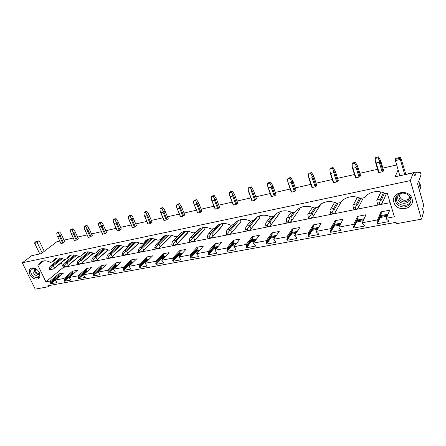 <?xml version="1.0" encoding="UTF-8"?>
<svg xmlns="http://www.w3.org/2000/svg" width="446" height="446" viewBox="0 0 446 446"><rect width="100%" height="100%" fill="white"/><g stroke="black" fill="none" stroke-linecap="round" stroke-linejoin="round"><path stroke-width="0.67" d="M418.593 180.931L417.584 183.858L423.7 205.227L422.602 208.862L423.549 212.173L421.481 219.153L396.461 223.686L396.048 222.325L47.811 285.791L48.279 286.761L35.212 289.131L22.3 262.783L31.777 255.681L41.21 253.629L56.848 241.749L59.775 241.091M49.88 285.418L48.279 286.761M57.305 278.298L59.357 276.548L58.805 273.872L63.7 272.93L55.153 280.105L57.071 282.586L50.788 283.745L50.208 281.03L45.899 281.833L37.748 264.952L38.769 264.746L41.127 261.841C43.708 260.33 46.78 260.503 50.342 262.36L52.45 261.925L57.322 258.044M71.187 275.689L72.971 273.967L72.442 271.246L77.476 270.276L69.069 277.507L71.009 280.027L64.542 281.214L63.984 278.46L72.442 271.246M85.47 272.997L84.952 273.097L86.981 271.307L86.468 268.548L91.647 267.55L83.391 274.831L85.353 277.39L78.691 278.611L78.156 275.812L86.468 268.548M100.177 270.231L99.402 270.376L101.387 268.576L100.902 265.771L106.232 264.746L98.137 272.082L100.116 274.675L93.259 275.935L92.746 273.086L100.902 265.771M115.319 267.383L114.271 267.578L116.216 265.766L115.754 262.911L121.24 261.858L113.323 269.245L115.324 271.882L108.261 273.175L107.77 270.282L115.754 262.911M130.918 264.445L129.585 264.695L131.486 262.872L131.046 259.968L136.693 258.881L128.972 266.323L130.99 268.999L123.715 270.337L123.252 267.388L131.046 259.968M147.002 261.423L145.363 261.73L147.213 259.89L146.795 256.935L152.621 255.814L145.106 263.307L147.147 266.028L139.643 267.41L139.208 264.411L146.795 256.935M163.582 258.301L161.625 258.669L163.42 256.818L163.035 253.813L169.034 252.659L161.747 260.202L163.805 262.967L156.067 264.389L155.765 263.686L156.055 262.27L155.66 261.339L163.035 253.813M180.691 255.079L178.389 255.513L180.128 253.651L179.771 250.591L185.965 249.398L178.913 256.996L180.998 259.806L173.015 261.278L172.714 260.559L173.026 259.115L172.635 258.167L179.771 250.591M198.353 251.756L195.688 252.258L197.361 250.384L197.076 249.665L197.422 248.216L197.037 247.268L203.432 246.041L196.641 253.685L198.749 256.545L190.503 258.061L190.202 257.331L190.548 255.859L190.158 254.895L197.037 247.268M216.594 248.322L213.539 248.896L215.15 247.012L214.86 246.281L215.24 244.804L214.86 243.839L221.456 242.568L214.95 250.267L217.079 253.177L208.561 254.738L208.265 253.997L208.639 252.497L208.249 251.516L214.86 243.839M235.443 244.776L231.976 245.428L233.514 243.527L233.23 242.786L233.637 241.28L233.264 240.299L240.076 238.989L233.877 246.733L236.023 249.693L227.22 251.31L226.925 250.552L227.337 249.024L226.947 248.026L233.264 240.299M254.928 241.108L251.026 241.844L252.486 239.931L252.202 239.173L252.648 237.64L252.274 236.636L259.316 235.282L253.445 243.081L253.83 244.101L255.324 245.311L255.619 246.092L246.51 247.764L246.22 246.995L246.666 245.434L246.281 244.414L252.274 236.636M275.082 237.317L270.716 238.136L272.093 236.213L271.809 235.443L272.294 233.877L271.921 232.857L279.207 231.457L273.693 239.296L274.073 240.344L275.6 241.57L275.884 242.368L266.463 244.096L266.173 243.31L266.658 241.721L266.279 240.684L271.921 232.857M295.949 233.392L291.087 234.306L292.37 232.372L292.091 231.585L292.615 229.985L292.247 228.949L299.779 227.499L294.65 235.382L295.029 236.447L296.584 237.701L296.869 238.51L287.113 240.299L286.828 239.502L287.352 237.874L286.973 236.815L292.247 228.949M317.558 229.322L312.167 230.337L313.354 228.391L313.081 227.588L313.638 225.955L313.276 224.901L321.081 223.396L316.365 231.329L316.732 232.416L318.327 233.687L318.606 234.512L308.498 236.369L308.214 235.555L308.783 233.894L308.409 232.812L313.276 224.901M339.947 225.113L333.998 226.228L335.08 224.277L334.807 223.457L335.414 221.785L335.058 220.709L343.136 219.153L338.871 227.125L339.239 228.235L340.861 229.528L341.14 230.37L330.659 232.299L330.38 231.463L330.993 229.768L330.625 228.664L335.058 220.709M363.172 220.742L356.622 221.974L357.586 220.006L357.318 219.176L357.971 217.464L357.62 216.366L365.993 214.755L362.213 222.766L362.576 223.898L364.231 225.213L364.505 226.077L353.633 228.073L353.36 227.22L354.024 225.486L353.661 224.366L357.62 216.366M387.267 216.204L380.081 217.559L381.358 212.987L381.012 211.867L389.698 210.194L386.448 218.245L386.799 219.399L388.494 220.742L388.761 221.617L377.478 223.691L377.204 222.822L377.918 221.049L377.567 219.9L381.012 211.867M387.708 215.123L380.538 216.477M363.68 219.661L357.151 220.893M340.527 224.037L334.589 225.158M318.193 228.257L312.819 229.272M296.64 232.327L291.79 233.247M275.823 236.263L271.469 237.082M255.714 240.06L251.823 240.795M236.274 243.733L232.818 244.386M217.47 247.29L214.42 247.865M199.267 250.73L196.608 251.232M181.639 254.058L179.342 254.493M164.563 257.286L162.606 257.654M148.011 260.414L146.377 260.72M131.96 263.447L130.628 263.697M116.384 266.39L115.336 266.585M101.264 269.245L100.489 269.39M86.58 272.021L86.061 272.116M72.319 274.714L72.04 274.769M388.07 214.225L380.917 215.585M364.098 218.774L357.586 220.006M340.995 223.151L335.08 224.277M318.712 227.376L313.354 228.391M297.209 231.452L292.37 232.372M276.436 235.393L272.093 236.213M256.366 239.195L252.486 239.931M236.965 242.875L233.514 243.527M218.189 246.432L215.15 247.012M200.02 249.877L197.361 250.384M182.425 253.216L180.128 253.651M165.371 256.45L163.42 256.818M148.847 259.583L147.213 259.89M132.813 262.622L131.486 262.872M117.259 265.571L116.216 265.766M102.162 268.431L101.387 268.576M87.5 271.213L86.981 271.307M73.25 273.911L72.971 273.967M396.706 164.981L382.902 168.097M377.489 169.324L359.833 173.31M355.022 174.397L337.572 178.339M332.794 179.42L316.075 183.195M311.33 184.265L295.302 187.889M290.591 188.953L275.221 192.421M270.544 193.48L255.792 196.814M251.148 197.862L236.988 201.057M232.383 202.099L218.78 205.171M214.208 206.203L201.135 209.157M196.374 210.233L184.036 213.021M179.337 214.08L167.451 216.767M162.857 217.804L151.361 220.402M146.818 221.428L135.74 223.931M131.252 224.946L120.571 227.354M116.133 228.358L105.83 230.688M101.443 231.675L91.508 233.921M87.165 234.903L77.576 237.066M73.278 238.036L64.034 240.126M421.481 219.153L410.337 180.608L22.3 262.783M410.337 180.608L413.241 172.847L395.106 176.783L398.122 169.809M60.862 243.416L62.713 243.181L64.748 241.665M74.359 240.394L76.272 240.154L78.295 238.643M88.241 237.289L90.215 237.043L92.233 235.538M102.519 234.1L104.559 233.843L106.566 232.344M117.203 230.816L119.316 230.554L121.312 229.066M132.323 227.438L134.502 227.165L136.487 225.687M147.882 223.959L150.146 223.675L152.119 222.214M163.916 220.374L166.263 220.079L168.22 218.635M180.675 216.868L176.739 207.501L180.675 216.868L182.877 216.377L184.8 214.927L181.578 206.899L180.479 207.936L183.713 215.981M197.74 213.06L193.804 203.532L197.74 213.06L200.851 212.157L201.899 211.097L198.693 202.93L197.628 203.967L200.851 212.157M215.34 209.135L211.41 199.44L215.34 209.135L218.529 208.21L219.538 207.145L216.349 198.838L215.329 199.875L218.529 208.21M233.503 205.082L229.584 195.214L233.141 204.948L233.503 205.082L236.781 204.134L237.74 203.069L234.574 194.607L233.598 195.649L236.781 204.134M252.263 200.901L248.355 190.855L251.867 200.767L252.263 200.901L254.761 200.343L256.539 198.855L253.4 190.241L252.475 191.284L255.625 199.925M271.647 196.575L267.751 186.344L271.213 196.446L271.647 196.575L275.098 195.582L275.957 194.506L272.846 185.731L271.976 186.779L275.098 195.582M291.684 192.103L287.804 181.684L291.216 191.981L291.684 192.103L294.349 191.512L296.032 190.007L292.955 181.065L292.141 182.113L295.235 191.083M312.412 187.482L308.554 176.861L311.905 187.365L312.412 187.482L315.166 186.868L316.058 186.434L316.794 185.358L313.755 176.242L313.003 177.291L316.058 186.434M333.859 182.698L330.029 171.872L333.313 182.581L333.859 182.698L337.611 181.622L338.285 180.546L335.28 171.247L334.595 172.295L337.611 181.622M356.07 177.742L352.268 166.698L355.479 177.636L356.07 177.742L359.03 177.084L359.939 176.638L360.535 175.562L357.58 166.074L356.967 167.122L359.939 176.638M379.089 172.608L376.156 162.918L375.32 161.34L378.448 172.507L379.089 172.608L383.069 171.476L383.593 170.4L380.683 160.716L380.148 161.759L383.069 171.476M377.918 221.049L381.358 212.987M377.204 222.822L380.655 214.732M377.478 223.691L380.081 217.559M386.448 218.245L394.37 216.762L387.184 192.951L385.277 193.341C378.253 190.453 371.986 191.133 366.489 195.376L364.365 197.65L360.686 198.409C354.012 195.61 348.058 196.179 342.829 200.12L340.549 202.562L337.009 203.287C330.653 200.572 324.983 201.046 320.005 204.714L317.608 207.284L314.196 207.992C308.13 205.35 302.723 205.745 297.973 209.168L295.492 211.844L292.197 212.525C286.399 209.955 281.231 210.278 276.704 213.478L274.151 216.243L270.978 216.895C265.42 214.398 260.475 214.654 256.149 217.654L253.551 220.486L250.485 221.116C245.155 218.685 240.422 218.886 236.285 221.707L233.654 224.583L230.694 225.197C225.57 222.827 221.026 222.972 217.068 225.626L214.426 228.547L211.56 229.138C206.626 226.83 202.267 226.925 198.476 229.434L195.827 232.383L193.051 232.951C188.301 230.699 184.109 230.755 180.474 233.119L177.831 236.09L175.144 236.642C170.562 234.44 166.531 234.462 163.041 236.698L160.409 239.68L157.812 240.216C153.385 238.064 149.494 238.053 146.149 240.171L143.534 243.154L141.014 243.672C136.738 241.576 132.986 241.531 129.769 243.544L127.182 246.526L124.741 247.028C120.598 244.971 116.975 244.904 113.881 246.816L111.322 249.793L108.958 250.278C104.944 248.266 101.448 248.171 98.466 249.994L95.946 252.96L93.649 253.434C89.757 251.466 86.373 251.349 83.502 253.083L81.016 256.037L78.786 256.495C75.012 254.566 71.739 254.432 68.968 256.088L66.526 259.026L64.358 259.472C60.689 257.576 57.523 257.42 54.847 259.003L52.45 261.925M354.024 225.486L357.971 217.464M353.36 227.22L357.318 219.176M353.633 228.073L356.622 221.974M330.993 229.768L335.414 221.785M330.38 231.463L334.807 223.457M330.659 232.299L333.998 226.228M308.783 233.894L313.638 225.955M308.214 235.555L313.081 227.588M308.498 236.369L312.167 230.337M287.352 237.874L292.615 229.985M286.828 239.502L292.091 231.585M287.113 240.299L291.087 234.306M275.037 215.067L274.151 216.243M266.658 241.721L272.294 233.877M266.173 243.31L271.809 235.443M266.463 244.096L270.716 238.136M255.079 218.59L253.551 220.486M246.666 245.434L252.648 237.64M246.22 246.995L252.202 239.173M246.51 247.764L251.026 241.844M235.756 222.125L233.654 224.583M227.337 249.024L233.637 241.28M226.925 250.552L233.23 242.786M227.22 251.31L231.976 245.428M217.029 225.659L214.426 228.547M208.639 252.497L215.24 244.804M208.265 253.997L214.86 246.281M208.561 254.738L213.539 248.896M198.871 229.16L195.827 232.383M190.548 255.859L197.422 248.216M190.202 257.331L197.076 249.665M190.503 258.061L195.688 252.258M181.249 232.622L177.831 236.09M173.026 259.115L180.156 251.522M172.714 260.559L179.838 252.943M173.015 261.278L178.389 255.513M164.15 236.034L160.409 239.68M156.055 262.27L163.414 254.727M155.765 263.686L163.125 256.121M156.067 264.389L161.625 258.669M147.548 239.39L143.534 243.154M139.604 265.325L147.186 257.838M139.342 266.714L146.918 259.21M139.643 267.41L145.363 261.73M131.419 242.674L127.182 246.526M123.648 268.291L131.431 260.854M123.414 269.652L131.191 262.198M123.715 270.337L129.585 264.695M115.748 245.891L111.322 249.793M108.172 271.168L116.138 263.781M107.96 272.506L115.921 265.108M108.261 273.175L114.271 267.578M100.523 249.041L95.946 252.96M93.147 273.955L101.287 266.63M92.958 275.277L101.091 267.929M93.259 275.935L99.402 270.376M85.721 252.113L81.016 256.037M78.557 276.671L86.859 269.39M78.39 277.964L86.686 270.672M78.691 278.611L84.952 273.097M71.327 255.112L66.526 259.026M64.386 279.302L72.832 272.077M64.235 280.573L72.681 273.337M64.542 281.214L70.908 275.74M39.27 272.545L40.012 275.528C40.257 280.902 32.341 279.976 29.865 274.407C28.293 269.495 29.782 267.366 34.331 268.013C36.472 268.821 38.116 270.332 39.27 272.545M377.567 219.9L362.213 222.766M353.661 224.366L338.871 227.125M330.625 228.664L316.365 231.329M308.409 232.812L294.65 235.382M286.973 236.815L273.693 239.296M266.279 240.684L253.445 243.081M246.281 244.414L233.877 246.733M226.947 248.026L214.95 250.267M208.249 251.516L196.641 253.685M190.158 254.895L178.913 256.996M172.635 258.167L161.747 260.202M155.66 261.339L145.106 263.307M139.208 264.411L128.972 266.323M123.252 267.388L113.323 269.245M107.77 270.282L98.137 272.082M92.746 273.086L83.391 274.831M78.156 275.812L69.069 277.507M63.984 278.46L55.153 280.105M412.037 198.827C415.46 209.302 396.527 212.848 393.918 202.406C390.278 192.098 409.333 188.134 412.037 198.827M390.111 202.646L63.354 267.399L61.213 262.85M45.899 281.833L63.354 267.399M50.208 281.03L58.805 273.872M50.61 281.861L59.195 274.691M50.482 283.11L59.062 275.923M50.788 283.745L57.255 278.31M38.769 264.746L43.702 260.899M59.374 258.953L58.889 257.916M319.921 205.69L313.215 216.316L312.284 213.573L316.103 207.596M299.021 210.016L291.734 220.597L290.792 217.91L294.94 211.956M279.419 213.378L270.393 225.743L279.202 213.879L279.419 213.378L278.962 212.09M259.912 217.425L250.334 229.729L259.617 218.061L259.912 217.425L259.366 215.925M240.65 222.097L241.035 221.344L240.444 219.772M222.749 225.135L212.196 237.305L222.392 225.877L222.749 225.135L222.164 223.619M205.037 228.815L194.043 240.912L204.697 229.539L205.037 228.815L204.502 227.466M187.866 232.377L176.471 244.408L187.543 233.085L187.866 232.377L187.437 231.323M171.214 235.834L159.439 247.786L170.907 236.531L171.214 235.834L170.946 235.193M155.052 239.19L142.937 251.07L154.768 239.87L155.013 239.084M138.996 242.791L126.932 254.248L139.241 242.875M319.972 205.678L320.395 205.004M299.138 209.994L299.45 209.536M418.894 180.87L421.035 174.648L420.483 172.691L416.497 172.017L405.843 174.33M418.716 187.805L420.043 183.875L420.873 186.79L419.558 190.754M418.459 181.332L420.043 183.875M399.828 175.635L398.635 176.019M416.497 172.017L414.858 176.187M413.241 172.847L414.992 176.159M396.182 196.664L396.271 199.936C397.564 205.082 405.665 207.178 409.489 203.304L410.85 201.508M395.635 201.536C396.94 206.704 405.079 208.817 408.921 204.931C410.738 203.125 411.335 201.001 410.71 198.548C409.439 193.374 401.344 191.245 397.503 195.03C395.602 196.87 394.983 199.039 395.635 201.536M32.826 268.247L33.11 272.316C34.782 275.182 36.884 276.481 39.421 276.208M39.376 272.774L39.744 274.669L38.49 277.278C35.819 278.315 33.417 277.133 31.292 273.738C30.295 271.436 30.506 269.73 31.934 268.615L35.017 268.42L36.26 269.01M404.762 174.687L400.33 159.456L400.213 158.224L400.642 157.248L405.877 174.447M400.642 157.248L395.747 158.38L395.301 159.356L400.213 158.224M400.33 159.456L395.412 160.588L395.301 159.356M399.861 175.752L395.412 160.588M42.153 252.915L37.297 242.758L37.419 241.816L38.691 240.89L39.415 241.214L44.238 251.332M38.691 240.89L36.115 241.487L34.844 242.412L37.419 241.816M37.297 242.758L34.716 243.349L34.844 242.412M39.794 253.941L34.716 243.349M399.209 193.887C397.821 195.359 397.38 197.06 397.888 198.988C399.465 205.478 411.201 204.19 410.326 197.545M401.796 193.135L400.38 194.027C399.125 195.253 398.713 196.692 399.142 198.353C401.238 202.122 404.182 202.874 407.973 200.616C409.194 199.407 409.59 197.985 409.177 196.346L408.792 195.432M399.633 194.902L399.75 196.786C401.835 200.538 404.762 201.285 408.542 199.028L409.305 198.091M34.359 268.247L34.587 271.564C35.953 273.911 37.67 274.97 39.744 274.747M39.649 273.727C37.999 273.772 36.661 272.891 35.63 271.079L35.362 268.548M38.205 270.856L37.938 270.532M380.795 191.886L376.792 200.655L377.4 199.646L380.577 199L383.448 192.6M377.4 199.646L380.94 191.914M377.372 203.181L377.913 204.943L379.841 204.563L379.301 202.796L377.372 203.181L376.792 200.655M386.626 193.068L382.501 202.495L381.614 199.579L384.53 193.012M379.841 204.563L382.005 203.566L382.501 202.495M380.577 199L380.862 199.83L381.614 199.579M380.862 199.83L379.301 202.796M382.155 171.922L379.234 162.21L379.251 160.426L380.148 161.759M376.156 162.918L379.234 162.21M375.32 161.34L375.225 158.453L375.727 157.522L378.498 156.869L378.007 157.8L375.225 158.453M379.251 160.426L378.007 157.8M378.498 156.869L380.683 160.716M353.003 205.361L353.578 204.469L356.638 203.85L359.682 197.968M353.578 204.469L357.397 197.216M357.33 197.193L353.193 205.049M353.377 207.975L353.929 209.698L355.785 209.33L355.233 207.602L353.377 207.975L352.948 205.467M363.312 197.868L358.556 207.273L357.647 204.413L360.736 198.398M355.785 209.33L358.032 208.332L358.556 207.273M356.638 203.85L356.867 204.675L357.647 204.413M356.867 204.675L355.233 207.602M359.03 177.084L356.053 167.562L356.064 165.817L356.967 167.122M353.087 168.248L356.053 167.562M352.268 166.698L352.156 163.866L352.725 162.935L355.401 162.305L354.838 163.242L352.156 163.866M356.064 165.817L354.838 163.242M355.401 162.305L357.58 166.074M341.385 201.52L334.929 212.92L332.605 213.929L330.815 214.281L329.968 210.099L330.62 209.113L333.569 208.516L336.702 203.142M330.62 209.113L334.623 202.345L330.598 209.141M338.023 203.081L334.556 209.079L333.747 209.336L332.047 212.235L330.252 212.591M333.569 208.516L333.747 209.336M332.605 213.929L332.047 212.235M335.476 211.872L334.556 209.079M336.713 182.057L333.692 172.73L333.686 171.019L334.595 172.295M330.832 173.394L333.692 172.73M330.029 171.872L329.895 169.095L330.531 168.159L333.112 167.551L332.482 168.488L329.895 169.095M333.686 171.019L332.482 168.488M333.112 167.551L335.28 171.247M313.215 216.316L312.652 217.347L308.532 218.702L307.807 214.571L308.476 213.595L311.319 213.021L314.614 207.903M308.476 213.595L312.579 207.301M311.319 213.021L311.453 213.835L312.284 213.573M307.963 217.04L309.686 216.695L310.254 218.356M311.453 213.835L309.686 216.695M315.166 186.868L312.105 177.72L312.088 176.036L313.003 177.291M309.34 178.355L312.105 177.72M308.554 176.861L308.403 174.135L309.1 173.199L311.592 172.613L310.901 173.55L308.403 174.135M312.088 176.036L310.901 173.55M311.592 172.613L313.755 176.242M291.734 220.597L291.149 221.617L287.029 222.961L286.455 221.339L286.421 218.886L287.101 217.921L289.85 217.369L293.423 212.268M287.101 217.921L291.238 212.084M289.85 217.369L289.939 218.178L290.792 217.91M286.455 221.339L288.122 221.004L288.696 222.632M289.939 218.178L288.122 221.004M294.349 191.512L291.255 182.537L291.221 180.886L292.141 182.113M288.579 183.155L291.255 182.537M287.804 181.684L287.642 179.008L288.395 178.071L290.803 177.508L290.056 178.445L287.642 179.008M291.221 180.886L290.056 178.445M290.803 177.508L292.955 181.065M270.393 225.743L266.268 227.081L265.688 225.486L265.766 223.05L266.468 222.102L269.122 221.562L272.952 216.488M266.468 222.102L270.577 216.706M276.197 213.896L267.299 225.163L265.688 225.486M269.122 221.562L269.167 222.364M267.879 226.763L267.299 225.163M270.995 224.734L270.042 222.097M274.223 196L271.096 187.197L271.056 185.575L271.976 186.779M268.514 187.794L271.096 187.197M267.751 186.344L267.572 183.719L268.375 182.782L270.705 182.236L269.908 183.172L267.572 183.719M271.056 185.575L269.908 183.172M270.705 182.236L272.846 185.731M250.334 229.729L246.214 231.056L245.629 229.489L245.813 227.075L246.526 226.139L249.091 225.62L253.161 220.569M246.526 226.139L250.624 221.088M257.504 216.767L249.989 226.144L249.102 226.417L247.184 229.177L245.629 229.489M249.091 225.62L249.102 226.417M247.77 230.749L247.184 229.177M250.953 228.731L249.989 226.144M254.761 200.343L251.6 191.702L251.55 190.113L252.475 191.284M249.102 192.276L251.6 191.702M248.355 190.855L248.166 188.273L249.013 187.342L251.265 186.807L250.423 187.744L248.166 188.273M251.55 190.113L250.423 187.744M251.265 186.807L253.4 190.241M241.035 221.344L230.95 233.581L240.662 222.086M230.95 233.581L226.83 234.897L226.239 233.364L226.523 230.972L227.248 230.041L229.729 229.539L236.62 221.461M227.248 230.041L231.563 225.018M238.95 220.235L230.61 230.058L229.701 230.331L227.744 233.063L226.239 233.364M229.729 229.539L229.701 230.331M228.335 234.602L227.744 233.063M231.58 232.595L230.61 230.058M235.917 204.541L232.74 196.056L232.678 194.501L233.598 195.649M230.32 196.619L232.74 196.056M229.584 195.214L229.378 192.683L230.275 191.752L232.455 191.239L231.569 192.17L229.378 192.683M232.678 194.501L231.569 192.17M232.455 191.239L234.574 194.607M212.196 237.305L208.081 238.616L207.485 237.105L207.864 234.735L208.6 233.815L211.003 233.33L218.88 224.561M208.6 233.815L213.121 228.815M220.759 223.892L211.861 233.838L210.941 234.117L208.94 236.815L207.485 237.105M211.003 233.33L210.941 234.117M209.536 238.326L208.94 236.815M212.837 236.335L211.861 233.838M217.676 208.611L214.476 200.276L214.403 198.743L215.329 199.875M212.129 200.823L214.476 200.276M211.41 199.44L211.192 196.954L212.129 196.023L214.242 195.521L213.311 196.457L211.192 196.954M214.403 198.743L213.311 196.457M214.242 195.521L216.349 198.838M194.043 240.912L189.94 242.211L189.338 240.728L189.806 238.376L190.554 237.467L192.873 236.999L201.352 227.995M190.554 237.467L195.259 232.5M202.991 227.611L193.715 237.501L192.784 237.779L190.749 240.45L189.338 240.728M192.873 236.999L192.784 237.779M191.345 241.933L190.749 240.45M194.701 239.948L193.715 237.501M200.003 212.552L196.781 204.368L196.703 202.858L197.628 203.967M194.512 204.892L196.781 204.368M193.804 203.532L193.575 201.085L194.551 200.159L196.597 199.674L195.627 200.605L193.575 201.085M196.703 202.858L195.627 200.605M196.597 199.674L198.693 202.93M176.471 244.408L172.373 245.696L171.771 244.241L172.318 241.905L173.07 241.007L175.323 240.55L184.187 231.524M173.07 241.007L181.461 232.505M185.664 231.318L176.148 241.046L175.2 241.325L173.137 243.968L171.771 244.241M175.323 240.55L175.2 241.325M173.734 245.423L173.137 243.968M177.134 243.455L176.148 241.046M182.877 216.377L179.638 208.327L179.548 206.849L180.479 207.936M177.436 208.84L179.638 208.327M176.739 207.501L176.505 205.093L177.514 204.168L179.498 203.699L178.495 204.625L176.505 205.093M179.548 206.849L178.495 204.625M179.498 203.699L181.578 206.899M159.439 247.786L155.359 249.069L154.751 247.636L155.375 245.322L156.139 244.436L158.319 243.995L167.428 235.07M156.139 244.436L165.215 235.583M168.778 234.992L159.127 244.48L158.168 244.759L156.072 247.374L154.751 247.636M158.319 243.995L158.168 244.759M156.68 248.807L156.072 247.374M160.12 246.85L159.127 244.48M164.134 220.558L160.878 212.664L163.013 212.173L162.918 210.713L163.844 211.783L167.094 219.694M166.263 220.079L163.013 212.173M160.878 212.664L163.883 220.419M160.192 211.348L159.947 208.979L160.989 208.053L162.913 207.602L161.876 208.527L159.947 208.979M162.918 210.713L161.876 208.527M162.913 207.602L164.379 209.397L168.22 218.64M164.987 210.752L163.844 211.783M142.937 251.07L138.868 252.336L138.26 250.931L138.957 248.639L139.721 247.759L141.839 247.329L151.077 238.588M139.721 247.759L149.193 238.839M152.326 238.604L142.631 247.814L141.661 248.093L139.542 250.674L138.26 250.931M141.839 247.329L141.661 248.093M140.144 252.085L139.542 250.674M143.623 250.139L142.631 247.814M148.078 224.137L144.811 216.377L146.885 215.897L146.784 214.465L147.71 215.513L150.971 223.29M150.146 223.675L146.885 215.897M144.811 216.377L147.866 224.026M144.136 215.078L143.885 212.748L144.956 211.828L146.823 211.387L145.758 212.313L143.885 212.748M146.784 214.465L145.758 212.313M146.823 211.387L148.289 213.155L152.131 222.242M148.886 214.487L147.71 215.513M126.932 254.248L122.873 255.508L122.265 254.125L123.029 251.851L123.804 250.981L125.856 250.568L135.149 242.055M123.804 250.981L133.493 242.145M136.314 242.145L126.631 251.042L125.655 251.321L123.509 253.88L122.265 254.125M125.856 250.568L125.655 251.321M124.116 255.263L123.509 253.88M127.628 253.328L126.631 251.042M132.495 227.616L129.223 219.978L131.23 219.516L131.124 218.105L132.049 219.137L135.316 226.785M134.502 227.165L131.23 219.516M129.223 219.978L132.317 227.521M128.554 218.702L128.297 216.41L129.396 215.49L131.213 215.061L130.115 215.981L128.297 216.41M131.124 218.105L130.115 215.981M131.213 215.061L132.674 216.795L136.509 225.743M133.254 218.111L132.049 219.137M123.302 246.359L111.405 257.331L123.626 246.493M111.405 257.331L107.363 258.585L106.756 257.225L107.575 254.967L108.356 254.108L110.346 253.707L119.628 245.456M108.356 254.108L118.151 245.434M120.721 245.607L111.11 254.175L110.123 254.454L107.96 256.985L106.756 257.225M110.346 253.707L110.123 254.454M108.568 258.345L107.96 256.985M112.108 256.422L111.11 254.175M117.365 230.989L114.081 223.479L116.032 223.028L115.921 221.64L116.846 222.649L120.125 230.181M119.316 230.554L116.032 223.028M114.081 223.479L113.423 222.22L113.903 223.329M113.423 222.22L113.161 219.962L114.287 219.047L116.049 218.629L114.923 219.549L113.161 219.962M115.921 221.64L114.923 219.549M116.049 218.629L117.504 220.335L121.34 229.138M118.079 221.629L116.846 222.649M108.027 249.821L96.336 260.325L108.356 249.977M96.336 260.325L92.305 261.568L91.698 260.23L92.578 257.994L93.365 257.141L95.293 256.751L104.509 248.79M93.365 257.141L103.182 248.684M105.54 248.98L96.041 257.214L95.054 257.493L92.868 259.996L91.698 260.23M95.293 256.751L95.054 257.493M93.476 261.339L92.868 259.996M97.044 259.427L96.041 257.214M102.664 234.267L99.374 226.875L101.27 226.434L101.153 225.068L102.078 226.066L105.356 233.475M104.559 233.843L101.27 226.434M99.374 226.875L98.728 225.631L99.218 226.73M98.728 225.631L98.454 223.413L99.609 222.498L101.32 222.097L100.172 223.011L98.454 223.413M101.153 225.068L100.172 223.011M101.32 222.097L102.775 223.775L106.605 232.438M103.338 225.052L102.078 226.066M93.169 253.189L81.702 263.235L93.493 253.356M81.702 263.235L77.688 264.467L77.074 263.151L78.011 260.932L78.803 260.09L80.681 259.711L89.791 252.04M78.803 260.09L88.581 251.879M90.767 252.263L81.412 260.169L80.414 260.447L78.212 262.923L77.074 263.151M80.681 259.711L80.414 260.447M78.819 264.244L78.212 262.923M82.415 262.343L81.412 260.169M88.375 237.456L85.086 230.175L86.925 229.751L86.803 228.408L87.723 229.383L91.012 236.675M90.215 237.043L86.925 229.751M85.086 230.175L84.445 228.954L84.946 230.03M84.445 228.954L84.166 226.763L85.342 225.86L87.003 225.464L85.833 226.373L84.166 226.763M86.803 228.408L85.833 226.373M87.003 225.464L88.453 227.114L92.283 235.65M89.01 228.374L87.723 229.383M78.702 256.45L67.485 266.061L79.321 256.389M67.485 266.061L63.488 267.282L62.875 265.989L63.862 263.787L64.653 262.956L66.482 262.588L75.452 255.207M64.653 262.956L74.348 255.006M76.383 255.463L67.201 263.034L66.198 263.313L63.979 265.766L62.875 265.989M66.482 262.588L66.198 263.313M64.586 267.065L63.979 265.766M68.199 265.18L67.201 263.034M74.482 240.556L71.187 233.386L72.982 232.974L72.854 231.647L73.768 232.611L77.058 239.792M76.272 240.154L72.982 232.974M70.563 232.182L70.278 230.025L71.471 229.121L73.088 228.742L71.895 229.645L70.278 230.025M72.854 231.647L71.895 229.645M73.088 228.742L74.532 230.365L78.357 238.766M75.079 231.608L73.768 232.611M64.96 259.343L53.665 268.804L65.713 259.193M53.665 268.804L49.684 270.02L49.077 268.743L50.108 266.563L50.905 265.738L52.678 265.381L61.492 258.295M50.905 265.738L60.478 258.067M62.379 258.574L53.386 265.822L52.377 266.106L50.147 268.531L49.077 268.743M52.678 265.381L52.377 266.106M50.755 269.808L50.147 268.531M54.39 267.935L53.386 265.822M60.968 243.572L57.673 236.514L59.418 236.107L59.285 234.802L60.199 235.75L63.488 242.819M62.713 243.181L59.418 236.107M57.055 235.321L56.765 233.197L57.98 232.299L59.552 231.926L58.342 232.829L56.765 233.197M59.285 234.802L58.342 232.829M59.552 231.926L60.991 233.526L64.809 241.804M61.531 234.747L60.199 235.75M409.489 203.304L408.921 204.931M38.49 277.278L38.88 276.966M35.017 268.42L34.331 268.013M39.744 274.669L40.012 275.528M408.542 199.028L407.973 200.616M352.496 168.142L355.484 177.636M330.246 173.109L333.335 182.598M308.76 177.909L311.944 187.387M287.993 182.553L291.271 192.014M267.912 187.052L271.285 196.491M248.494 191.406L251.945 200.823M229.69 195.627L233.225 205.009M211.488 199.719L215.095 209.068M193.848 203.683L197.528 212.998M176.75 207.535L180.491 216.812M160.231 211.426L163.972 220.508M144.231 215.273L147.944 224.093M128.699 218.997L132.378 227.571M113.619 222.61L117.265 230.956M98.967 226.116L102.58 234.239M84.729 229.523L88.302 237.428M70.886 232.829L74.426 240.533M57.417 236.045L60.924 243.549M61.515 234.696L64.809 241.799"/></g></svg>

